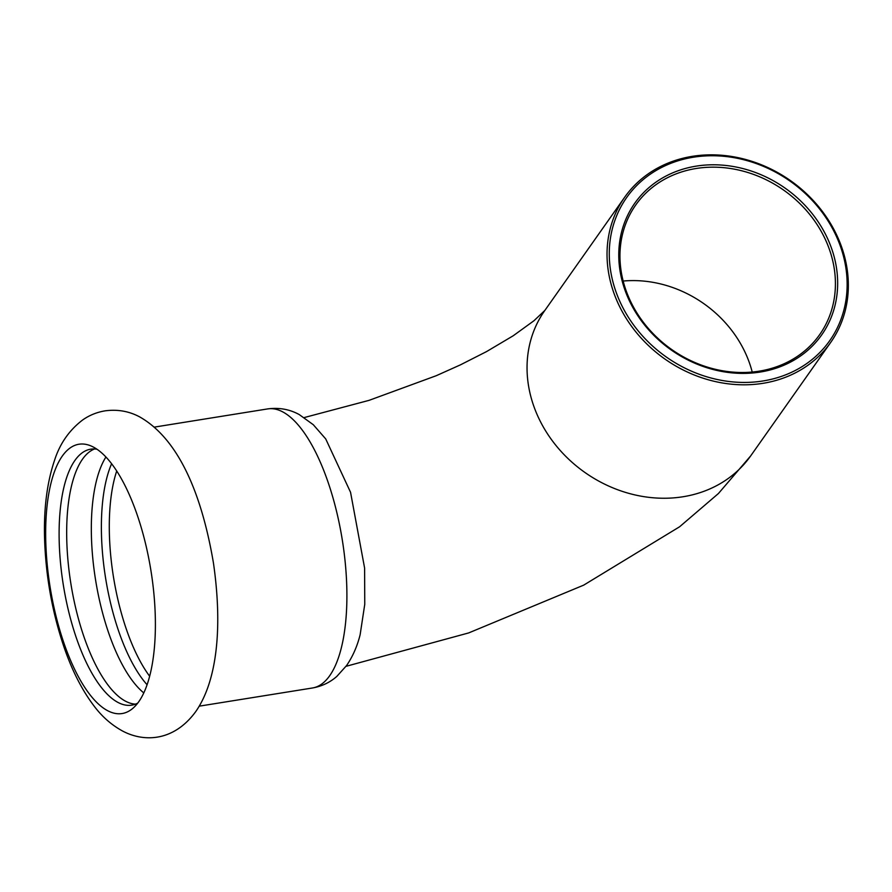 <?xml version="1.0" encoding="UTF-8"?>
<svg xmlns="http://www.w3.org/2000/svg" width="892" height="892" viewBox="0 0 892 892"><rect width="100%" height="100%" fill="white"/><g stroke="black" fill="none" stroke-linecap="round" stroke-linejoin="round"><path stroke-width="1.34" d="M61.18 634.68A136.364 51.089 -99.1 0 0 133.309 707.925A136.364 51.089 -99.1 0 0 138.784 701.692A136.364 51.089 -99.1 0 0 139.877 523.08A136.364 51.089 -99.1 0 0 91.274 446.056A136.364 51.089 -99.1 0 0 48.358 496.197A136.364 51.089 -99.1 0 0 61.18 634.68M105.925 457.027A129.619 48.558 -99.1 0 0 106.07 625.024A129.619 48.558 -99.1 0 0 143.79 692.917M111.6 463.751A129.619 48.558 -99.1 0 0 116.127 623.408A129.619 48.558 -99.1 0 0 147.091 684.755M94.53 448.977A129.619 48.558 -99.1 0 0 81.406 628.983A129.619 48.558 -99.1 0 0 135.495 704.134M96.972 449.245A129.619 48.558 -99.1 0 0 90.683 449.178A129.619 48.558 -99.1 0 0 73.835 630.198A129.619 48.558 -99.1 0 0 131.782 705.137A129.619 48.558 -99.1 0 0 137.736 703.108M624.679 286.365A112.515 97.395 -144.8 0 1 635.74 204.982A112.515 97.395 -144.8 0 1 741.163 170.64A112.515 97.395 -144.8 0 1 830.697 253.295A112.515 97.395 -144.8 0 1 819.637 334.667A112.515 97.395 -144.8 0 1 714.213 369.02A112.515 97.395 -144.8 0 1 624.679 286.365M832.86 252.291A114.321 98.956 35.2 0 0 648.116 188.335A114.321 98.956 35.2 0 0 703.654 366.645A114.321 98.956 35.2 0 0 832.86 252.291M841.925 250.83A124.222 107.531 -144.8 0 1 701.525 375.097A124.222 107.531 -144.8 0 1 641.17 181.344A124.222 107.531 -144.8 0 1 841.925 250.83M843.052 251.31A126.017 109.092 35.2 0 0 742.78 158.731A126.017 109.092 35.2 0 0 624.701 197.199A126.017 109.092 35.2 0 0 612.325 288.35A126.017 109.092 35.2 0 0 712.596 380.917A126.017 109.092 35.2 0 0 830.675 342.45A126.017 109.092 35.2 0 0 843.052 251.31M350.556 492.306L364.605 568.07L364.761 604.297L360.134 634.725C357.257 646.254 352.741 656.512 346.609 665.51L336.83 676.404C329.94 682.469 321.811 686.327 312.456 687.988A141.326 52.94 -99.1 0 0 329.694 675.723A141.326 52.94 -99.1 0 0 330.832 490.633A141.326 52.94 -99.1 0 0 267.656 408.915C279.062 407.388 289.599 409.272 299.266 414.59L313.293 424.715L325.714 438.909L350.556 492.306M752.212 372.042A112.515 97.395 35.2 0 0 623.173 281.047M624.701 197.199L544.711 310.639A126.017 109.092 35.2 0 0 532.334 401.779A126.017 109.092 35.2 0 0 632.606 494.358A126.017 109.092 35.2 0 0 750.685 455.89L718.428 493.521L679.604 526.771L583.691 585.141L468.668 632.93L346.018 666.324M116.718 471.032A127.824 47.878 -99.1 0 0 123.832 621.512A127.824 47.878 -99.1 0 0 149.655 676.247M195.616 711.771C217.737 680.228 222.431 625.392 213.467 563.142C203.019 501.148 181.544 440.57 139.576 416.843C128.994 411.201 117.532 409.205 105.167 410.833C96.894 412.193 89.412 415.226 82.711 419.931C69.353 430.1 59.998 443.447 54.657 459.982C46.986 482.472 43.63 508.975 44.6 539.482C45.893 577.247 52.483 613.473 64.38 648.161C72.308 671.029 82.142 690.241 93.883 705.773C101.878 716.51 111.433 724.917 122.561 731.016C142.954 741.91 173.115 742.345 195.616 711.771M830.675 342.45L750.685 455.89M304.25 417.556L369.065 400.352L436.244 375.71L460.372 364.884L486.541 351.593L513.223 335.76L533.962 320.741L544.822 310.472M267.656 408.915L154.428 427.101M312.456 687.988L199.228 706.163"/></g></svg>
